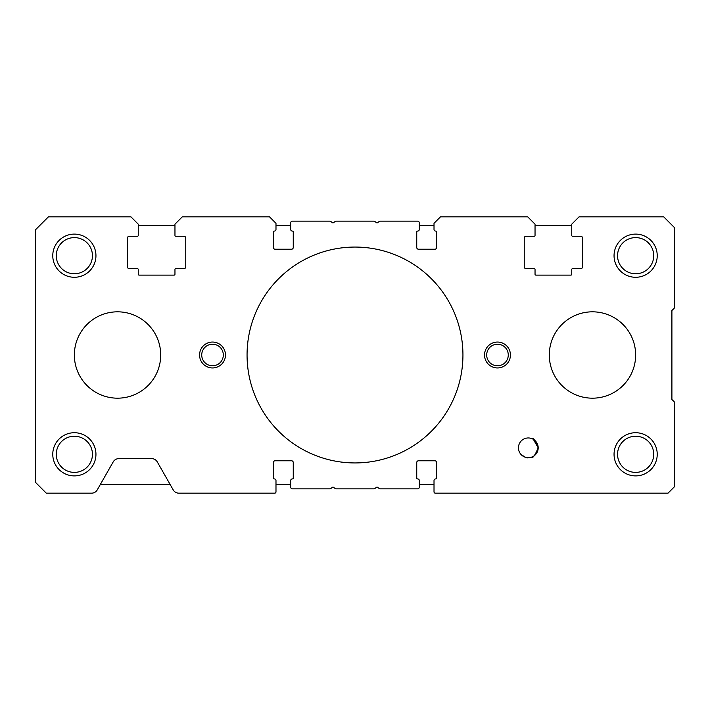 <?xml version="1.0" encoding="UTF-8"?>
<svg xmlns="http://www.w3.org/2000/svg" width="710" height="710" viewBox="0 0 710 710"><rect width="100%" height="100%" fill="white"/><g stroke="black" fill="none" stroke-linecap="round" stroke-linejoin="round"><path stroke-width="1.06" d="M520.865 454.302C525.205 457.329 527.477 458.447 527.699 457.675C527.477 458.447 525.205 457.329 520.865 454.302M484.531 355A12.949 12.949 0 0 1 497.479 342.051A12.949 12.949 0 0 1 510.437 355A12.949 12.949 0 0 1 497.479 367.949A12.949 12.949 0 0 1 484.531 355M199.563 355A12.949 12.949 0 0 1 212.521 342.051A12.949 12.949 0 0 1 225.469 355A12.949 12.949 0 0 1 212.521 367.949A12.949 12.949 0 0 1 199.563 355M614.052 454.302A21.584 21.584 0 0 1 635.645 432.718A21.584 21.584 0 0 1 657.229 454.302A21.584 21.584 0 0 1 635.645 475.895A21.584 21.584 0 0 1 614.052 454.302M653.724 454.302A18.078 18.078 0 0 0 635.645 436.224A18.078 18.078 0 0 0 617.558 454.302A18.078 18.078 0 0 0 635.645 472.39A18.078 18.078 0 0 0 653.724 454.302M52.771 255.698A21.584 21.584 0 0 1 74.355 234.105A21.584 21.584 0 0 1 95.948 255.698A21.584 21.584 0 0 1 74.355 277.282A21.584 21.584 0 0 1 52.771 255.698M92.442 255.698A18.078 18.078 0 0 0 74.355 237.61A18.078 18.078 0 0 0 56.276 255.698A18.078 18.078 0 0 0 74.355 273.776A18.078 18.078 0 0 0 92.442 255.698M614.052 255.698A21.584 21.584 0 0 1 635.645 234.105A21.584 21.584 0 0 1 657.229 255.698A21.584 21.584 0 0 1 635.645 277.282A21.584 21.584 0 0 1 614.052 255.698M653.724 255.698A18.078 18.078 0 0 0 635.645 237.61A18.078 18.078 0 0 0 617.558 255.698A18.078 18.078 0 0 0 635.645 273.776A18.078 18.078 0 0 0 653.724 255.698M52.771 454.302A21.584 21.584 0 0 1 74.355 432.718A21.584 21.584 0 0 1 95.948 454.302A21.584 21.584 0 0 1 74.355 475.895A21.584 21.584 0 0 1 52.771 454.302M92.442 454.302A18.078 18.078 0 0 0 74.355 436.224A18.078 18.078 0 0 0 56.276 454.302A18.078 18.078 0 0 0 74.355 472.39A18.078 18.078 0 0 0 92.442 454.302M533.352 439.339L538.189 447.824A9.869 9.869 0 0 1 528.32 457.702A9.869 9.869 0 0 1 518.442 447.824A9.869 9.869 0 0 1 528.32 437.955A9.869 9.869 0 0 1 538.189 447.824C535.313 440.511 533.245 437.458 531.985 438.665L532.136 438.727M247.062 355A107.938 107.938 0 0 1 355 247.062A107.938 107.938 0 0 1 462.938 355A107.938 107.938 0 0 1 355 462.938A107.938 107.938 0 0 1 247.062 355M538.189 447.824C535.003 455.456 532.74 458.58 531.408 457.204C532.731 458.58 534.994 455.456 538.189 447.824M508.271 355A10.792 10.792 0 0 0 497.479 344.208A10.792 10.792 0 0 0 486.687 355A10.792 10.792 0 0 0 497.479 365.792A10.792 10.792 0 0 0 508.271 355M223.313 355A10.792 10.792 0 0 0 212.521 344.208A10.792 10.792 0 0 0 201.729 355A10.792 10.792 0 0 0 212.521 365.792A10.792 10.792 0 0 0 223.313 355M671.909 399.473L674.5 402.064L674.5 486.687L668.021 493.166L435.31 493.166A1.296 1.296 0 0 1 434.014 491.87L434.014 480.643A1.731 1.731 0 0 1 435.736 478.913A0.861 0.861 0 0 0 436.606 478.052L436.606 462.512A1.731 1.731 0 0 0 434.875 460.781L418.465 460.781A1.731 1.731 0 0 0 416.743 462.512L416.743 478.052A0.861 0.861 0 0 0 417.604 478.913A1.731 1.731 0 0 1 419.335 480.643L419.335 487.113A1.731 1.731 0 0 1 417.604 488.844L379.894 488.844A0.861 0.861 0 0 1 379.38 488.675L377.534 487.291A0.861 0.861 0 0 0 376.504 487.291L374.658 488.675A0.861 0.861 0 0 1 374.143 488.844L335.857 488.844A0.861 0.861 0 0 1 335.342 488.675L333.496 487.291A0.861 0.861 0 0 0 332.466 487.291L330.62 488.675A0.861 0.861 0 0 1 330.106 488.844L292.396 488.844A1.731 1.731 0 0 1 290.665 487.113L290.665 480.643A1.731 1.731 0 0 1 292.396 478.913A0.861 0.861 0 0 0 293.257 478.052L293.257 462.512A1.731 1.731 0 0 0 291.535 460.781L275.125 460.781A1.731 1.731 0 0 0 273.394 462.512L273.394 478.052A0.861 0.861 0 0 0 274.264 478.913A1.731 1.731 0 0 1 275.986 480.643L275.986 491.87A1.296 1.296 0 0 1 274.69 493.166L178.84 493.166A6.479 6.479 0 0 1 173.213 489.891L157.274 461.891A6.479 6.479 0 0 0 151.638 458.624L118.827 458.624A6.479 6.479 0 0 0 113.201 461.891L97.252 489.891A6.479 6.479 0 0 1 91.625 493.166L46.292 493.166L35.5 482.365L35.5 229.792L48.449 216.834L130.915 216.834L138.255 224.174L138.255 235.4A0.861 0.861 0 0 1 137.394 236.27L129.193 236.27A1.731 1.731 0 0 0 127.463 237.992L127.463 266.924A1.731 1.731 0 0 0 129.193 268.646L137.394 268.646A0.861 0.861 0 0 1 138.255 269.516L138.255 274.264A0.861 0.861 0 0 0 139.124 275.125L174.092 275.125A0.861 0.861 0 0 0 174.962 274.264L174.962 269.516A0.861 0.861 0 0 1 175.823 268.646L184.023 268.646A1.731 1.731 0 0 0 185.754 266.924L185.754 237.992A1.731 1.731 0 0 0 184.023 236.27L175.823 236.27A0.861 0.861 0 0 1 174.962 235.4L174.962 224.174L182.301 216.834L269.516 216.834L275.986 223.313L275.986 229.357A1.731 1.731 0 0 1 274.264 231.087A0.861 0.861 0 0 0 273.394 231.948L273.394 247.488A1.731 1.731 0 0 0 275.125 249.219L291.535 249.219A1.731 1.731 0 0 0 293.257 247.488L293.257 231.948A0.861 0.861 0 0 0 292.396 231.087A1.731 1.731 0 0 1 290.665 229.357L290.665 222.887A1.731 1.731 0 0 1 292.396 221.156L330.106 221.156A0.861 0.861 0 0 1 330.62 221.325L332.466 222.709A0.861 0.861 0 0 0 333.496 222.709L335.342 221.325A0.861 0.861 0 0 1 335.857 221.156L374.143 221.156A0.861 0.861 0 0 1 374.658 221.325L376.504 222.709A0.861 0.861 0 0 0 377.534 222.709L379.38 221.325A0.861 0.861 0 0 1 379.894 221.156L417.604 221.156A1.731 1.731 0 0 1 419.335 222.887L419.335 229.357A1.731 1.731 0 0 1 417.604 231.087A0.861 0.861 0 0 0 416.743 231.948L416.743 247.488A1.731 1.731 0 0 0 418.465 249.219L434.875 249.219A1.731 1.731 0 0 0 436.606 247.488L436.606 231.948A0.861 0.861 0 0 0 435.736 231.087A1.731 1.731 0 0 1 434.014 229.357L434.014 223.313L440.484 216.834L527.699 216.834L535.038 224.174L535.038 235.4A0.861 0.861 0 0 1 534.177 236.27L525.977 236.27A1.731 1.731 0 0 0 524.246 237.992L524.246 266.924A1.731 1.731 0 0 0 525.977 268.646L534.177 268.646A0.861 0.861 0 0 1 535.038 269.516L535.038 274.264A0.861 0.861 0 0 0 535.908 275.125L570.875 275.125A0.861 0.861 0 0 0 571.745 274.264L571.745 269.516A0.861 0.861 0 0 1 572.606 268.646L580.807 268.646A1.731 1.731 0 0 0 582.537 266.924L582.537 237.992A1.731 1.731 0 0 0 580.807 236.27L572.606 236.27A0.861 0.861 0 0 1 571.745 235.4L571.745 224.174L579.085 216.834L663.708 216.834L674.5 227.635L674.5 307.936L671.909 310.527L671.909 399.473M571.745 225.469L535.038 225.469M434.014 225.469L419.335 225.469M290.665 225.469L275.986 225.469M174.962 225.469L138.255 225.469M100.314 484.531L170.16 484.531M275.986 484.531L290.665 484.531M419.335 484.531L434.014 484.531M549.291 355A43.177 43.177 0 0 0 592.468 398.177A43.177 43.177 0 0 0 635.645 355A43.177 43.177 0 0 0 592.468 311.823A43.177 43.177 0 0 0 549.291 355M160.709 355A43.177 43.177 0 0 0 117.532 311.823A43.177 43.177 0 0 0 74.355 355A43.177 43.177 0 0 0 117.532 398.177A43.177 43.177 0 0 0 160.709 355"/></g></svg>
